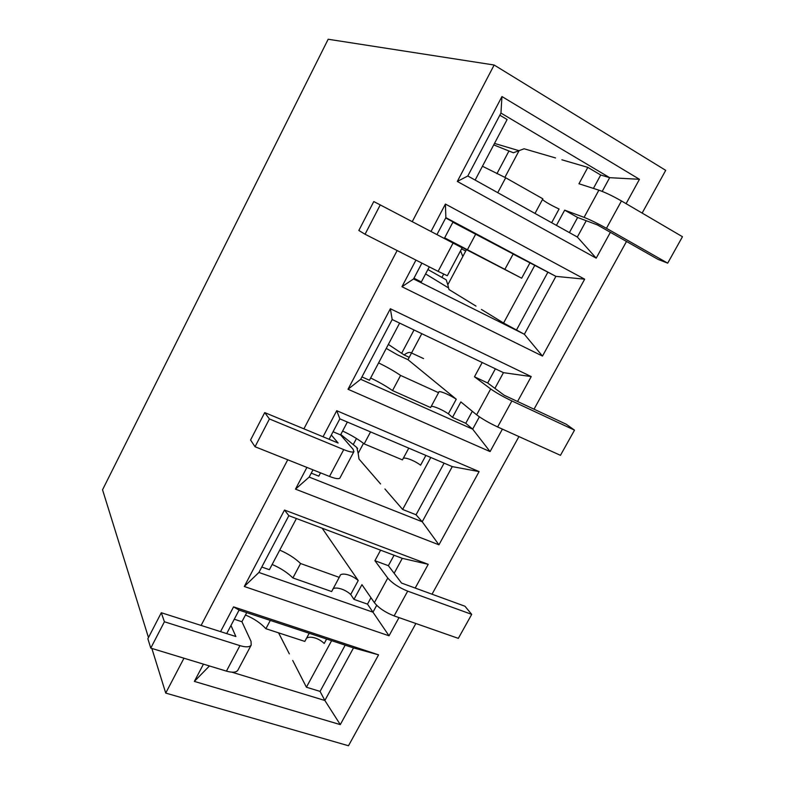 <?xml version="1.0" encoding="UTF-8"?>
<svg xmlns="http://www.w3.org/2000/svg" width="785" height="785" viewBox="0 0 785 785"><rect width="100%" height="100%" fill="white"/><g stroke="black" fill="none" stroke-linecap="round" stroke-linejoin="round"><path stroke-width="1.18" d="M561.874 159.797L587.828 167.372L578.957 183.759L598.886 190.166C605.274 192.433 612.8 196.024 621.455 200.95L682.459 236.717L667.701 263.161L606.462 228.317C597.797 223.499 590.33 219.839 584.079 217.357L564.67 210.154L577.623 217.484L569.4 232.605M564.67 210.154L556.428 225.374M475.141 180.079L507.12 119.526L499.839 115.209M482.441 166.253L505.687 177.773L497.759 192.678M505.687 177.773L542.867 198.821L534.997 213.432M542.631 199.253C541.277 199.351 549.48 204.659 559.077 208.996L551.659 222.714M555.515 157.942L524.095 148.777L513.39 152.771L493.726 144.891M587.828 167.372L600.711 175.006L593.421 188.41M577.623 217.484L597.316 224.883L657.987 259.364L667.701 263.161M148.473 637.557L102.541 489.791L328.169 39.25L494.148 65.018L665.709 170.345L642.15 213.078M415.873 623.506L348.481 745.75L165.733 693.086L183.965 658.213M626.499 241.466L534.026 409.191M518.934 436.578L432.035 594.206M201.107 625.429L287.732 459.774M303.903 428.836L397.141 250.543M412.243 221.664L494.148 65.018M610.387 232.311L596.207 258.157L457.312 181.443L501.958 96.555L639.461 179.304L626.096 203.668M430.994 231.496L445.419 204.061L584.668 279.175L542.484 356.076L401.949 286.721L415.942 260.1M502.41 429.12L490.075 451.591L348.02 389.252L390.361 308.74L531.229 376.584L517.56 401.498M323.037 436.764L336.736 410.702L479.105 471.599L438.943 544.81L295.484 489.143L306.906 467.418M398.996 617.609L389.026 635.791L244.282 586.493L284.494 510.044L428.227 564.327L415.206 588.063M220.546 631.64L233.567 606.874L378.566 654.847L340.288 724.614L194.366 681.409L203.452 664.139M151.858 648.449L165.733 693.086M602.203 191.393L609.67 177.675L500.958 113.079L467.811 175.987L577.338 237.031L586.228 220.713M639.461 179.304L609.67 177.675L600.711 175.006M519.16 150.74L494.511 143.41M577.338 237.031L596.207 258.157M457.312 181.443L467.811 175.987M500.958 113.079L501.958 96.555M584.668 279.175L555.908 276.369L445.86 217.661L445.419 204.061M401.949 286.721L413.567 278.95L524.36 334.273L555.908 276.369L513.135 254.095M534.722 265.467L503.568 323.027L524.36 334.273L542.484 356.076M445.86 217.661L436.931 234.607M421.898 263.122L413.567 278.95M447.862 287.526L425.588 273.916M494.903 388.349L503.45 372.659L392.176 319.544L360.698 379.283L472.668 429.159L465.77 423.292L452.494 417.365L460.854 401.92L476.623 414.804C481.862 418.778 488.869 422.84 497.631 426.962L560.461 455.329L574.512 430.151L511.889 400.949C503.136 396.739 496.071 392.736 490.694 388.938L474.464 376.79L487.671 382.992L504.206 395.257L566.23 424.234L574.512 430.151M490.075 451.591L472.668 429.159L479.38 416.835M348.02 389.252L360.698 379.283M392.176 319.544L390.361 308.74M531.229 376.584L503.45 372.659M312.979 469.842L309.172 477.084L422.222 521.77L452.268 466.614L339.846 418.856L329.092 439.276M438.943 544.81L422.222 521.77L416.05 514.774L444.104 463.15M357.636 448.559L356.292 447.038M295.484 489.143L309.172 477.084M339.846 418.856L336.736 410.702M479.105 471.599L452.268 466.614M394.149 573.295L402.293 558.341L288.841 515.676L258.913 572.461L372.963 612.182L367.498 604.126L353.966 599.377L361.934 584.658L374.376 602.654C378.704 607.992 385.288 612.408 394.129 615.901L458.332 638.362L471.716 614.37L407.69 591.144C398.858 587.572 392.215 583.206 387.77 578.045L374.906 560.696L388.379 565.691L401.567 583.078L464.946 606.226L471.716 614.37M389.026 635.791L372.963 612.182L376.692 605.333M244.282 586.493L258.913 572.461M288.841 515.676L284.494 510.044M428.227 564.327L402.293 558.341M231.84 672.176L324.862 700.485L353.505 647.9L239.082 610.102L226.698 633.603M340.288 724.614L324.862 700.485L320.064 691.408L345.194 645.152M194.366 681.409L209.448 665.955M239.082 610.102L233.567 606.874M378.566 654.847L353.505 647.9M331.329 435.027L338.119 443.015L264.722 412.596L250.562 440.002L255.037 446.734L269.422 418.954L343.722 449.609C349.511 451.924 352.916 452.592 353.937 451.591L353.014 449.187L340.572 434.91L333.046 431.76M340.572 434.91L347.363 422.045M340.798 434.478L356.851 447.538L358.166 453.367L363.475 443.378M430.779 457.488L402.646 509.455L416.05 514.774M402.646 509.455L384.915 488.976M403.029 458.813C402.882 456.742 412.311 459.127 420.603 465.171L425.882 455.408M380.558 483.943L359 459.039L358.166 453.367M370.549 431.897L364.181 443.878L402.45 459.892L408.769 448.137M364.181 443.878C358.205 439.237 351.023 434.959 342.623 431.034M311.243 473.149L318.798 476.152L320.535 472.855M255.037 446.734L329.514 476.436C335.323 478.683 338.777 479.223 339.885 478.075L353.937 451.591M264.722 412.596L269.422 418.954M444.31 238.473L453.053 221.91L445.684 217.975M444.467 238.169L466.457 249.669L462.816 256.509L460.54 250.817M427.903 269.53L446.223 279.852L447.803 284.759L462.816 256.509M516.697 329.592L547.763 272.424M503.568 323.027L481.431 309.447M466.457 249.669L521.662 278.204L529.826 263.103M475.995 306.111L448.971 289.518L447.803 284.759M521.662 278.204L504.863 269.383L513.194 253.987L452.886 222.224M504.912 269.383L467.418 249.728L475.769 234.028M467.418 249.728L444.644 237.845M413.94 278.233L421.349 281.943L429.307 266.88M461.57 248.874L465.721 251.053M453.082 243.065L462.129 247.834L447.313 275.731L438.108 271.355L453.082 243.065L380.254 204.905L365.064 234.244L438.108 271.355M365.064 234.244L358.833 230.476L373.778 201.559L380.254 204.905M230.976 625.488L235.883 636.527L161.308 612.732L147.865 638.735L150.769 648.116L164.408 621.769L239.925 645.633C245.842 647.38 249.601 647.203 251.19 645.113L251.033 641.365L241.917 621.73L234.273 619.237M241.917 621.73L246.725 612.624M331.613 640.668L306.415 687.209L320.064 691.408M306.415 687.209L292.717 660.47M305.934 639.343C306.582 635.85 316.806 636.301 324.225 643.455L326.629 639.019M289.351 653.895L278.577 632.847M270.305 620.415L265.899 628.716L304.825 641.414L309.212 633.26M265.899 628.716C260.659 623.074 253.849 618.501 245.469 615.008M150.769 648.116L226.433 671.126C232.36 672.794 236.157 672.519 237.826 670.282L251.19 645.113M161.308 612.732L164.408 621.769M370.971 597.728L367.498 604.126M261.778 567.025L269.392 569.704L296.416 518.522M279.735 550.118C288.124 553.759 295.072 558.223 300.567 563.522L292.893 577.946L331.643 591.547L340.003 575.915C340.14 572.726 350.051 573.442 358.235 580.537L350.709 594.461L353.966 599.377M272.159 564.474C280.539 568.085 287.457 572.569 292.893 577.946M300.567 563.522L339.267 577.377M332.614 589.741C333.046 586.63 343.055 587.602 350.709 594.461M322.154 528.207L358.235 580.537M380.597 550.177L374.906 560.696M394.06 555.24L388.379 565.691M472.305 411.271L465.77 423.292M361.944 376.908L369.441 380.254L399.614 323.096M378.596 362.905C386.995 367.007 394.325 371.177 400.585 375.426L392.529 390.577L430.592 407.572L438.864 392.108C438.158 390.42 447.136 393.305 456.252 399.212L448.363 413.803L452.494 417.365M370.638 377.987C379.037 382.04 386.338 386.24 392.529 390.577M400.585 375.426L438.579 392.706M431.014 406.797C430.622 405.138 439.816 408.102 448.363 413.803M421.79 333.684L407.974 359.677L456.252 399.212M482.186 362.513L474.464 376.79M495.384 368.803L487.671 382.992M407.974 359.677L397.514 354.83L386.249 348.422M388.359 344.429L404.167 354.977C407.13 352.543 409.534 351.857 411.399 352.926L423.566 358.598M404.167 354.977L409.221 357.322M518.954 150.926L504.873 177.4M598.886 190.166L584.079 217.357M508.935 151.044L496.915 173.711M621.455 200.95L606.462 228.317M353.289 444.506L356.449 438.54M329.514 476.436L343.722 449.609M441.926 277.39L443.653 274.122M226.433 671.126L239.925 645.633M387.77 578.045L374.376 602.654M407.69 591.144L394.129 615.901M490.694 388.938L476.623 414.804M414.029 329.975L401.675 353.279M511.889 400.949L497.631 426.962M340.003 575.915L339.483 576.887"/></g></svg>

